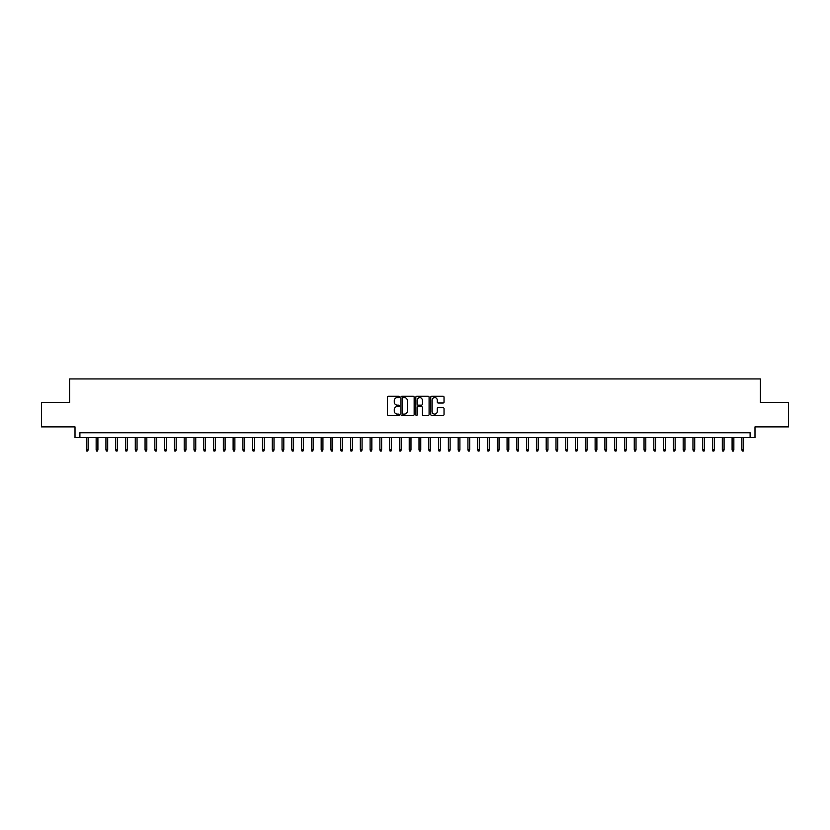 <?xml version="1.0" encoding="UTF-8"?>
<svg xmlns="http://www.w3.org/2000/svg" width="830" height="830" viewBox="0 0 830 830"><rect width="100%" height="100%" fill="white"/><g stroke="black" fill="none" stroke-linecap="round" stroke-linejoin="round"><path stroke-width="1.25" d="M399.344 396.916A0.674 0.674 0 0 0 398.67 396.252L388.471 396.252A0.965 0.965 0 0 0 387.506 397.207L387.506 414.492A0.965 0.965 0 0 0 388.471 415.457L398.67 415.457A0.674 0.674 0 0 0 399.344 414.782A0.674 0.674 0 0 0 398.67 414.108L397.352 414.108A3.071 3.071 0 0 1 394.281 411.037L394.281 409.595A3.071 3.071 0 0 1 397.352 406.524L398.67 406.524A0.674 0.674 0 0 0 399.344 405.849A0.674 0.674 0 0 0 398.67 405.175L397.352 405.175A3.071 3.071 0 0 1 394.281 402.104L394.281 400.662A3.071 3.071 0 0 1 397.352 397.591L398.67 397.591A0.674 0.674 0 0 0 399.344 396.916M443.064 403.017A0.965 0.965 0 0 0 444.029 402.062L444.029 397.207A0.965 0.965 0 0 0 443.064 396.252L431.735 396.252A0.965 0.965 0 0 0 430.77 397.207L430.77 414.492A0.965 0.965 0 0 0 431.735 415.457L443.064 415.457A0.965 0.965 0 0 0 444.029 414.492L444.029 408.64A0.965 0.965 0 0 0 443.064 407.675L438.219 407.675A0.965 0.965 0 0 0 437.254 408.64L437.254 411.545A2.573 2.573 0 0 1 434.692 414.108A2.573 2.573 0 0 1 432.119 411.545L432.119 400.164A2.573 2.573 0 0 1 434.692 397.591A2.573 2.573 0 0 1 437.254 400.164L437.254 402.062A0.965 0.965 0 0 0 438.219 403.017L443.064 403.017M750.102 437.649L754.989 437.649L754.989 426.89L788.5 426.89L788.5 402.426L760.373 402.426L760.373 378.947L69.627 378.947L69.627 402.426L41.5 402.426L41.5 426.89L75.011 426.89L75.011 437.649L750.102 437.649L750.102 432.762L79.898 432.762L79.898 437.649M414.16 397.207A0.965 0.965 0 0 0 413.195 396.252L401.865 396.252A0.965 0.965 0 0 0 400.911 397.207L400.911 414.492A0.965 0.965 0 0 0 401.865 415.457L413.195 415.457A0.965 0.965 0 0 0 414.16 414.492L414.16 397.207M416.805 396.252L428.135 396.252A0.965 0.965 0 0 1 429.089 397.207L429.089 414.492A0.965 0.965 0 0 1 428.135 415.457L423.279 415.457A0.965 0.965 0 0 1 422.325 414.492L422.325 407.489A0.965 0.965 0 0 0 421.36 406.524L418.144 406.524A0.965 0.965 0 0 0 417.189 407.489L417.189 414.782A0.674 0.674 0 0 1 416.515 415.457A0.674 0.674 0 0 1 415.84 414.782L415.84 397.207A0.965 0.965 0 0 1 416.805 396.252M402.924 397.591A0.674 0.674 0 0 0 402.249 398.265L402.249 413.444A0.674 0.674 0 0 0 402.924 414.108L404.314 414.108A3.071 3.071 0 0 0 407.385 411.037L407.385 400.662A3.071 3.071 0 0 0 404.314 397.591L402.924 397.591M422.325 400.205A2.573 2.573 0 0 0 419.752 397.643A2.573 2.573 0 0 0 417.189 400.205L417.189 404.22A0.965 0.965 0 0 0 418.144 405.175L421.36 405.175A0.965 0.965 0 0 0 422.325 404.22L422.325 400.205M88.125 449.777L87.731 451.053L86.745 451.053L86.362 449.777L88.125 449.777L88.125 437.649M86.362 449.777L86.362 437.649M97.909 449.777L97.515 451.053L96.539 451.053L96.145 449.777L97.909 449.777L97.909 437.649M96.145 449.777L96.145 437.649M107.693 449.777L107.298 451.053L106.323 451.053L105.929 449.777L107.693 449.777L107.693 437.649M105.929 449.777L105.929 437.649M117.476 449.777L117.082 451.053L116.107 451.053L115.712 449.777L117.476 449.777L117.476 437.649M115.712 449.777L115.712 437.649M127.26 449.777L126.866 451.053L125.89 451.053L125.496 449.777L127.26 449.777L127.26 437.649M125.496 449.777L125.496 437.649M137.043 449.777L136.649 451.053L135.674 451.053L135.28 449.777L137.043 449.777L137.043 437.649M135.28 449.777L135.28 437.649M146.827 449.777L146.433 451.053L145.458 451.053L145.063 449.777L146.827 449.777L146.827 437.649M145.063 449.777L145.063 437.649M156.611 449.777L156.216 451.053L155.241 451.053L154.847 449.777L156.611 449.777L156.611 437.649M154.847 449.777L154.847 437.649M166.394 449.777L166 451.053L165.025 451.053L164.631 449.777L166.394 449.777L166.394 437.649M164.631 449.777L164.631 437.649M176.178 449.777L175.784 451.053L174.808 451.053L174.414 449.777L176.178 449.777L176.178 437.649M174.414 449.777L174.414 437.649M185.962 449.777L185.567 451.053L184.592 451.053L184.198 449.777L185.962 449.777L185.962 437.649M184.198 449.777L184.198 437.649M195.745 449.777L195.351 451.053L194.376 451.053L193.981 449.777L195.745 449.777L195.745 437.649M193.981 449.777L193.981 437.649M205.529 449.777L205.135 451.053L204.159 451.053L203.765 449.777L205.529 449.777L205.529 437.649M203.765 449.777L203.765 437.649M215.312 449.777L214.918 451.053L213.943 451.053L213.549 449.777L215.312 449.777L215.312 437.649M213.549 449.777L213.549 437.649M225.096 449.777L224.702 451.053L223.727 451.053L223.332 449.777L225.096 449.777L225.096 437.649M223.332 449.777L223.332 437.649M234.88 449.777L234.485 451.053L233.51 451.053L233.116 449.777L234.88 449.777L234.88 437.649M233.116 449.777L233.116 437.649M244.663 449.777L244.269 451.053L243.294 451.053L242.9 449.777L244.663 449.777L244.663 437.649M242.9 449.777L242.9 437.649M254.447 449.777L254.053 451.053L253.077 451.053L252.683 449.777L254.447 449.777L254.447 437.649M252.683 449.777L252.683 437.649M264.231 449.777L263.836 451.053L262.861 451.053L262.467 449.777L264.231 449.777L264.231 437.649M262.467 449.777L262.467 437.649M274.014 449.777L273.62 451.053L272.645 451.053L272.25 449.777L274.014 449.777L274.014 437.649M272.25 449.777L272.25 437.649M283.798 449.777L283.404 451.053L282.428 451.053L282.034 449.777L283.798 449.777L283.798 437.649M282.034 449.777L282.034 437.649M293.581 449.777L293.187 451.053L292.212 451.053L291.818 449.777L293.581 449.777L293.581 437.649M291.818 449.777L291.818 437.649M303.365 449.777L302.971 451.053L301.995 451.053L301.601 449.777L303.365 449.777L303.365 437.649M301.601 449.777L301.601 437.649M313.149 449.777L312.754 451.053L311.779 451.053L311.385 449.777L313.149 449.777L313.149 437.649M311.385 449.777L311.385 437.649M322.932 449.777L322.538 451.053L321.563 451.053L321.169 449.777L322.932 449.777L322.932 437.649M321.169 449.777L321.169 437.649M332.716 449.777L332.322 451.053L331.346 451.053L330.952 449.777L332.716 449.777L332.716 437.649M330.952 449.777L330.952 437.649M342.5 449.777L342.105 451.053L341.13 451.053L340.736 449.777L342.5 449.777L342.5 437.649M340.736 449.777L340.736 437.649M352.283 449.777L351.889 451.053L350.914 451.053L350.519 449.777L352.283 449.777L352.283 437.649M350.519 449.777L350.519 437.649M362.067 449.777L361.683 451.053L360.697 451.053L360.303 449.777L362.067 449.777L362.067 437.649M360.303 449.777L360.303 437.649M371.85 449.777L371.467 451.053L370.481 451.053L370.097 449.777L371.85 449.777L371.85 437.649M370.097 449.777L370.097 437.649M381.634 449.777L381.25 451.053L380.264 451.053L379.881 449.777L381.634 449.777L381.634 437.649M379.881 449.777L379.881 437.649M391.418 449.777L391.034 451.053L390.048 451.053L389.664 449.777L391.418 449.777L391.418 437.649M389.664 449.777L389.664 437.649M401.201 449.777L400.817 451.053L399.832 451.053L399.448 449.777L401.201 449.777L401.201 437.649M399.448 449.777L399.448 437.649M410.985 449.777L410.601 451.053L409.615 451.053L409.232 449.777L410.985 449.777L410.985 437.649M409.232 449.777L409.232 437.649M420.769 449.777L420.385 451.053L419.399 451.053L419.015 449.777L420.769 449.777L420.769 437.649M419.015 449.777L419.015 437.649M430.552 449.777L430.168 451.053L429.183 451.053L428.799 449.777L430.552 449.777L430.552 437.649M428.799 449.777L428.799 437.649M440.336 449.777L439.952 451.053L438.966 451.053L438.582 449.777L440.336 449.777L440.336 437.649M438.582 449.777L438.582 437.649M450.119 449.777L449.736 451.053L448.75 451.053L448.366 449.777L450.119 449.777L450.119 437.649M448.366 449.777L448.366 437.649M459.903 449.777L459.519 451.053L458.534 451.053L458.15 449.777L459.903 449.777L459.903 437.649M458.15 449.777L458.15 437.649M469.697 449.777L469.303 451.053L468.317 451.053L467.933 449.777L469.697 449.777L469.697 437.649M467.933 449.777L467.933 437.649M479.481 449.777L479.086 451.053L478.111 451.053L477.717 449.777L479.481 449.777L479.481 437.649M477.717 449.777L477.717 437.649M489.264 449.777L488.87 451.053L487.895 451.053L487.501 449.777L489.264 449.777L489.264 437.649M487.501 449.777L487.501 437.649M499.048 449.777L498.654 451.053L497.678 451.053L497.284 449.777L499.048 449.777L499.048 437.649M497.284 449.777L497.284 437.649M508.832 449.777L508.437 451.053L507.462 451.053L507.068 449.777L508.832 449.777L508.832 437.649M507.068 449.777L507.068 437.649M518.615 449.777L518.221 451.053L517.246 451.053L516.851 449.777L518.615 449.777L518.615 437.649M516.851 449.777L516.851 437.649M528.399 449.777L528.005 451.053L527.029 451.053L526.635 449.777L528.399 449.777L528.399 437.649M526.635 449.777L526.635 437.649M538.182 449.777L537.788 451.053L536.813 451.053L536.419 449.777L538.182 449.777L538.182 437.649M536.419 449.777L536.419 437.649M547.966 449.777L547.572 451.053L546.597 451.053L546.202 449.777L547.966 449.777L547.966 437.649M546.202 449.777L546.202 437.649M557.75 449.777L557.355 451.053L556.38 451.053L555.986 449.777L557.75 449.777L557.75 437.649M555.986 449.777L555.986 437.649M567.533 449.777L567.139 451.053L566.164 451.053L565.77 449.777L567.533 449.777L567.533 437.649M565.77 449.777L565.77 437.649M577.317 449.777L576.923 451.053L575.947 451.053L575.553 449.777L577.317 449.777L577.317 437.649M575.553 449.777L575.553 437.649M587.101 449.777L586.706 451.053L585.731 451.053L585.337 449.777L587.101 449.777L587.101 437.649M585.337 449.777L585.337 437.649M596.884 449.777L596.49 451.053L595.515 451.053L595.12 449.777L596.884 449.777L596.884 437.649M595.12 449.777L595.12 437.649M606.668 449.777L606.274 451.053L605.298 451.053L604.904 449.777L606.668 449.777L606.668 437.649M604.904 449.777L604.904 437.649M616.451 449.777L616.057 451.053L615.082 451.053L614.688 449.777L616.451 449.777L616.451 437.649M614.688 449.777L614.688 437.649M626.235 449.777L625.841 451.053L624.865 451.053L624.471 449.777L626.235 449.777L626.235 437.649M624.471 449.777L624.471 437.649M636.019 449.777L635.624 451.053L634.649 451.053L634.255 449.777L636.019 449.777L636.019 437.649M634.255 449.777L634.255 437.649M645.802 449.777L645.408 451.053L644.433 451.053L644.038 449.777L645.802 449.777L645.802 437.649M644.038 449.777L644.038 437.649M655.586 449.777L655.192 451.053L654.216 451.053L653.822 449.777L655.586 449.777L655.586 437.649M653.822 449.777L653.822 437.649M665.37 449.777L664.975 451.053L664 451.053L663.606 449.777L665.37 449.777L665.37 437.649M663.606 449.777L663.606 437.649M675.153 449.777L674.759 451.053L673.784 451.053L673.389 449.777L675.153 449.777L675.153 437.649M673.389 449.777L673.389 437.649M684.937 449.777L684.543 451.053L683.567 451.053L683.173 449.777L684.937 449.777L684.937 437.649M683.173 449.777L683.173 437.649M694.72 449.777L694.326 451.053L693.351 451.053L692.957 449.777L694.72 449.777L694.72 437.649M692.957 449.777L692.957 437.649M704.504 449.777L704.11 451.053L703.135 451.053L702.74 449.777L704.504 449.777L704.504 437.649M702.74 449.777L702.74 437.649M714.288 449.777L713.893 451.053L712.918 451.053L712.524 449.777L714.288 449.777L714.288 437.649M712.524 449.777L712.524 437.649M724.071 449.777L723.677 451.053L722.702 451.053L722.308 449.777L724.071 449.777L724.071 437.649M722.308 449.777L722.308 437.649M733.855 449.777L733.461 451.053L732.485 451.053L732.091 449.777L733.855 449.777L733.855 437.649M732.091 449.777L732.091 437.649M743.639 449.777L743.255 451.053L742.269 451.053L741.875 449.777L743.639 449.777L743.639 437.649M741.875 449.777L741.875 437.649"/></g></svg>
